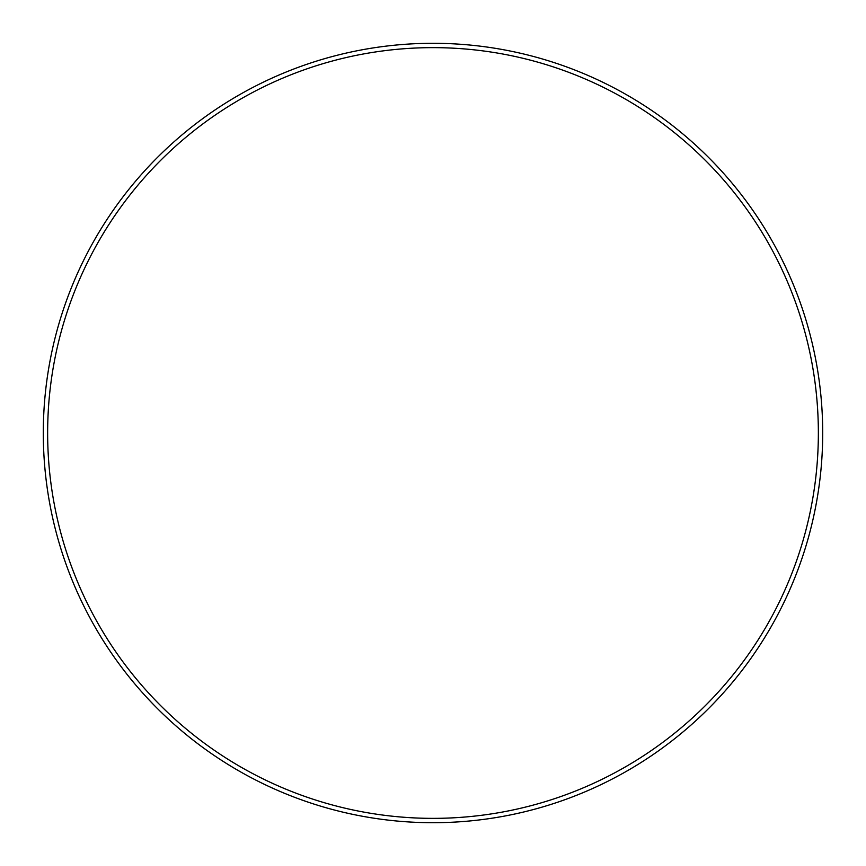 <?xml version="1.0" encoding="UTF-8"?>
<svg xmlns="http://www.w3.org/2000/svg" width="866" height="866" viewBox="0 0 866 866"><rect width="100%" height="100%" fill="white"/><g stroke="black" fill="none" stroke-linecap="round" stroke-linejoin="round"><path stroke-width="1.3" d="M818.359 433A385.359 385.359 0 0 0 433 47.641A385.359 385.359 0 0 0 47.641 433A385.359 385.359 0 0 0 433 818.359A385.359 385.359 0 0 0 818.359 433M822.7 433A389.7 389.7 0 0 0 433 43.3A389.7 389.7 0 0 0 43.3 433A389.7 389.7 0 0 0 433 822.7A389.7 389.7 0 0 0 822.7 433"/></g></svg>
